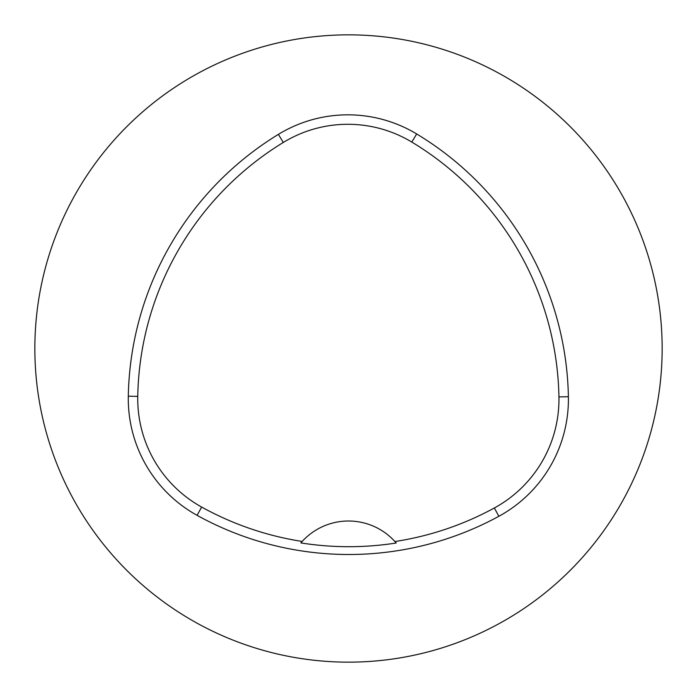<?xml version="1.0" encoding="UTF-8"?>
<svg xmlns="http://www.w3.org/2000/svg" width="697" height="697" viewBox="0 0 697 697"><rect width="100%" height="100%" fill="white"/><g stroke="black" fill="none" stroke-linecap="round" stroke-linejoin="round"><path stroke-width="1.05" d="M128.3 396.21A313.65 313.65 0 0 1 278.373 134.382A133.301 133.301 0 0 1 416.675 133.963A313.65 313.65 0 0 1 568.386 396.732A133.301 133.301 0 0 1 498.869 516.285A313.65 313.65 0 0 1 197.085 515.344A133.301 133.301 0 0 1 128.3 396.21L137.753 396.384A304.197 304.197 0 0 1 283.304 142.449A123.848 123.848 0 0 1 411.788 142.057A304.197 304.197 0 0 1 558.933 396.907A123.848 123.848 0 0 1 494.347 507.982A304.197 304.197 0 0 1 394.911 541.534L396.21 543.007A305.852 305.852 0 0 1 300.869 542.911L302.176 541.447A304.197 304.197 0 0 1 201.66 507.067A123.848 123.848 0 0 1 137.753 396.384M302.176 541.447A62.73 62.73 0 0 1 394.911 541.534M34.85 348.5A313.65 313.65 0 0 1 505.325 76.87A313.65 313.65 0 0 1 505.325 620.13A313.65 313.65 0 0 1 34.85 348.5M395.791 542.519A62.73 62.73 0 0 0 395.269 541.926M301.818 541.839A62.73 62.73 0 0 0 301.296 542.423M283.304 142.449L278.373 134.382M411.788 142.057L416.675 133.963M558.933 396.907L568.386 396.732M494.347 507.982L498.869 516.285M201.66 507.067L197.085 515.344"/></g></svg>
